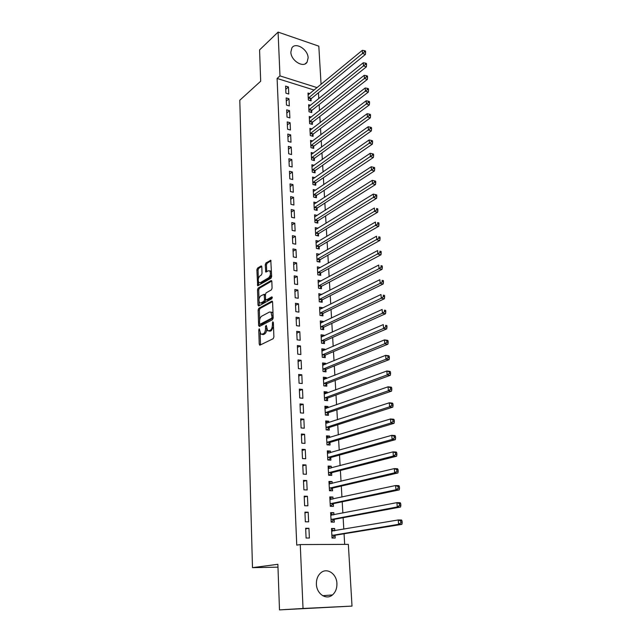 <?xml version="1.0" encoding="UTF-8"?>
<svg xmlns="http://www.w3.org/2000/svg" width="642" height="642" viewBox="0 0 642 642"><rect width="100%" height="100%" fill="white"/><g stroke="black" fill="none" stroke-linecap="round" stroke-linejoin="round"><path stroke-width="0.96" d="M259.248 328.76L258.774 329.948L259.224 344.144L259.986 345.139L273.187 338.695L273.893 336.962L273.356 322.469L272.794 321.786L272.377 324.868C272.328 327.58 271.59 329.426 270.162 330.413L267.626 330.823L266.261 325.342L265.467 326.513L265.531 328.359C265.483 331.039 264.753 332.869 263.356 333.832L260.885 334.241L259.248 328.76M308.12 57.884L307.077 62.17C303.473 68.381 290.874 60.661 290.858 52.114L291.861 47.949C295.513 41.634 308.072 49.402 308.12 57.884M336.914 583.482C337.05 588.377 335.565 592.197 332.444 594.949C326.337 600.414 316.57 593.906 316.402 584.132C316.297 579.357 317.734 575.617 320.719 572.905C326.874 567.231 336.681 573.715 336.914 583.482M261.808 266.815L261.061 265.965L257.522 268.131L256.872 269.833L257.643 285.786L270.972 278.283L271.654 276.542L270.788 260.307L265.916 262.987L265.25 264.713L265.772 272.072L268.412 270.788L269.68 270.852C270.948 273.243 270.611 275.546 268.661 277.761L260.195 282.737L258.991 282.673C257.739 280.321 258.068 278.042 259.97 275.843L261.358 275.009L262.024 273.299L261.808 266.815M314.171 90.065L277.103 78.452L296.748 545.114L300.255 544.568L348.349 544.36L352.009 606.096L303.024 608.472L300.255 544.568M277.103 78.452L279.976 75.892L278.082 32.1L318.809 46.16L321.072 84.367M352.009 606.096L279.495 609.9L277.874 564.302L252.483 567.656L239.795 100.24L260.684 81.229L259.569 49.916L278.082 32.1M279.495 609.9L303.024 608.472M258.806 308.288L258.14 309.99L258.638 325.534L259.392 326.489L272.489 319.708L273.187 317.967L272.601 302.101L271.807 301.17L258.806 308.288L260.018 308.481L259.352 310.174L259.657 319.844M257.988 305.086L257.498 289.767L258.164 288.065L271.052 280.578L271.831 281.469L272.08 288.138L271.397 289.879L266.085 292.88L265.403 294.606L265.555 299.012L266.326 299.926L271.879 296.853L271.943 298.715L258.734 306.001L257.988 305.086L259.191 305.271L259.079 301.796M252.483 567.656L277.97 567.159M288.988 98.78L286.147 97.921L286.468 105.071L289.325 105.922L288.988 98.78L286.284 101.067M310.559 105.296L308.625 104.71L309.011 111.764L311.779 112.591L311.667 110.681M290.104 122.726L287.231 121.908L287.56 129.194L290.441 129.997L290.104 122.726L287.367 124.933M311.964 128.978L309.901 128.384L310.295 135.574L313.087 136.361L312.975 134.419M291.235 147.13L288.338 146.344L288.675 153.767L291.58 154.537L291.235 147.13L288.467 149.249M313.416 153.101L311.201 152.499L311.603 159.826L314.42 160.572L314.307 158.59M292.391 171.992L289.47 171.254L289.807 178.821L292.744 179.543L292.391 171.992L289.59 174.03M314.909 177.673L312.534 177.072L312.935 184.535L315.776 185.241L315.663 183.227M293.571 197.335L290.617 196.645L290.97 204.357L293.924 205.039L293.571 197.335L290.738 199.285M316.45 202.72L313.882 202.11L314.291 209.717L317.156 210.375L317.044 208.321M294.766 223.175L291.789 222.525L292.15 230.39L295.127 231.024L294.766 223.175L291.901 225.029M318.055 228.239L315.262 227.629L315.679 235.381L318.568 235.991L318.448 233.905M295.986 249.521L292.985 248.919L293.346 256.944L296.363 257.53L295.986 249.521L293.089 251.279M319.572 254.336L316.667 253.646L317.092 261.543L320.005 262.113L319.885 259.978M297.238 276.389L294.205 275.843L294.574 284.021L297.615 284.558L297.238 276.389L294.309 278.042M321.04 280.995L318.095 280.169L318.528 288.226L321.465 288.74L321.353 286.565M298.506 303.802L295.448 303.305L295.826 311.651L298.891 312.124L298.506 303.802L295.545 305.343M322.541 308.184L322.509 307.695L319.555 307.213L319.997 315.431L322.966 315.896L322.838 313.673M299.806 331.762L296.716 331.32L297.11 339.835L300.199 340.26L299.806 331.762L296.805 333.198M324.066 335.918L324.025 335.228L321.04 334.795L321.498 343.181L324.491 343.59L324.362 341.327M301.13 360.298L298.016 359.913L298.41 368.604L301.531 368.973L301.13 360.298L298.097 361.615M325.622 364.223L325.574 363.308L322.565 362.939L323.022 371.493L326.04 371.846L325.911 369.543M302.478 389.421L299.341 389.092L299.742 397.968L302.896 398.273L302.478 389.421L299.405 390.617M327.211 393.097L327.147 391.965L324.114 391.652L324.587 400.383L327.629 400.68L327.5 398.321M303.859 419.154L300.689 418.889L301.098 427.949L304.284 428.198L303.859 419.154L300.745 420.229M328.832 422.572L328.76 421.216L325.695 420.959L326.176 429.867L329.25 430.108L329.113 427.7M305.271 449.512L302.069 449.32L302.486 458.573L305.696 458.749L305.271 449.512L302.117 450.451M330.486 452.666L330.405 451.069L327.308 450.877L327.797 459.969L330.903 460.145L330.766 457.69M306.707 480.521L303.473 480.393L303.907 489.846L307.149 489.95L306.707 480.521L303.522 481.323M332.179 483.386L332.083 481.54L328.953 481.42L329.458 490.705L332.588 490.809L332.452 488.305M308.184 512.196L304.918 512.139L305.351 521.802L308.625 521.834L308.184 512.196L304.95 512.862M333.904 514.772L333.792 512.669L330.638 512.605L331.152 522.098L334.313 522.131L334.169 519.571M344.682 544.376L344.064 533.775M343.799 529.185L343.133 517.701M342.86 513.046L342.21 501.795M341.937 497.077L341.295 486.058M341.022 481.283L340.388 470.482M340.108 465.659L339.498 455.074M339.217 450.194L338.615 439.834M338.326 434.891L337.732 424.747M337.443 419.756L336.865 409.813M336.577 404.773L336.007 395.039M335.718 389.943L335.164 380.417M334.859 375.273L334.322 365.94M334.017 360.748L333.487 351.607M333.182 346.375L332.66 337.427M332.355 332.147L331.85 323.383M331.537 318.055L331.039 309.484M330.726 304.115L330.245 295.721M329.932 290.312L329.45 282.095M329.137 276.646L328.664 268.597M328.351 263.108L327.893 255.243M327.572 249.714L327.123 242.01M326.802 236.441L326.361 228.905M326.04 223.304L325.606 215.929M325.277 210.295L324.86 203.081M324.531 197.407L324.122 190.353M323.793 184.647L323.391 177.746M323.054 172.008L322.669 165.259M322.332 159.489L321.947 152.892M321.61 147.09L321.233 140.638M320.896 134.812L320.535 128.504M320.189 122.638L319.836 116.475M319.491 110.585L319.138 104.566M318.793 98.643L318.456 92.761M334.787 530.709L334.659 528.478L331.497 528.454L332.01 538.044L335.188 538.044L335.044 535.46M308.93 528.294L305.648 528.27L306.09 538.036L309.38 538.036L308.93 528.294L305.672 528.88M333.038 498.994L332.933 497.02L329.795 496.932L330.301 506.321L333.447 506.386L333.31 503.858M307.438 496.274L304.188 496.178L304.621 505.736L307.887 505.808L307.438 496.274L304.228 497.004M331.328 467.946L331.232 466.228L328.126 466.068L328.624 475.257L331.737 475.393L331.601 472.913M305.985 464.936L302.767 464.768L303.193 474.125L306.419 474.269L305.985 464.936L302.815 465.811M329.659 437.539L329.579 436.062L326.497 435.838L326.987 444.842L330.068 445.042L329.94 442.619M304.565 434.257L301.371 434.024L301.788 443.181L304.99 443.389L304.565 434.257L301.427 435.26M328.022 407.758L327.95 406.514L324.9 406.234L325.374 415.053L328.431 415.318L328.303 412.934M303.168 404.211L300.007 403.914L300.416 412.886L303.586 413.159L303.168 404.211L300.071 405.343M326.417 378.587L326.361 377.568L323.335 377.223L323.801 385.866L326.834 386.187L326.706 383.86M301.804 374.784L298.674 374.43L299.068 383.21L302.213 383.547L301.804 374.784L298.747 376.043M324.836 350.002L324.796 349.2L321.803 348.799L322.26 357.265L325.261 357.65L325.133 355.363M300.464 345.958L297.366 345.54L297.752 354.143L300.865 354.545L300.464 345.958L297.447 347.338M323.295 321.987L323.263 321.393L320.294 320.936L320.743 329.234L323.72 329.675L323.6 327.436M299.156 317.71L296.082 317.244L296.468 325.671L299.541 326.12L299.156 317.71L296.171 319.202M321.786 294.526L318.825 293.627L319.259 301.764L322.212 302.254L322.091 300.055M297.872 290.023L294.822 289.502L295.2 297.768L298.249 298.273L297.872 290.023L294.919 291.628M320.302 267.602L317.373 266.839L317.806 274.824L320.735 275.362L320.615 273.211M296.612 262.891L293.595 262.313L293.964 270.418L296.981 270.972L296.612 262.891L293.699 264.592M316.362 242.668L318.849 241.175L315.96 240.573L316.378 248.398L319.283 248.992L319.162 246.881M295.376 236.288L292.383 235.662L292.744 243.607L295.745 244.209L295.376 236.288L292.495 238.086M317.244 215.415L314.572 214.813L314.981 222.485L317.854 223.127L317.742 221.049M294.164 210.191L291.203 209.525L291.556 217.309L294.526 217.967L294.164 210.191L291.316 212.093M315.671 190.136L313.208 189.534L313.609 197.07L316.458 197.744L316.354 195.714M292.977 184.607L290.04 183.893L290.385 191.525L293.33 192.231L292.977 184.607L290.16 186.597M314.155 165.331L311.868 164.729L312.261 172.12L315.094 172.842L314.981 170.852M291.813 159.505L288.9 158.743L289.237 166.238L292.158 166.984L291.813 159.505L289.028 161.583M312.686 140.983L310.551 140.389L310.945 147.644L313.745 148.406L313.641 146.448M290.666 134.868L287.785 134.066L288.114 141.425L291.011 142.211L290.666 134.868L287.913 137.035M311.258 117.077L309.259 116.491L309.645 123.617L312.429 124.42L312.317 122.494M289.542 110.697L286.685 109.854L287.014 117.077L289.879 117.903L289.542 110.697L286.822 112.944M309.869 93.612L308 93.034L308.377 100.024L311.129 100.866L311.025 98.98M288.443 86.975L285.61 86.092L285.931 93.178L288.772 94.045L288.443 86.975L285.754 89.294M317.132 87.625L279.976 75.892M334.659 528.478L331.529 529.016M333.792 512.669L330.678 513.279M332.933 497.02L329.836 497.694M332.083 481.54L329.001 482.286M331.232 466.228L328.182 467.031M330.405 451.069L327.364 451.936M329.579 436.062L326.561 436.993M328.76 421.216L325.759 422.203M327.95 406.514L324.972 407.558M327.147 391.965L324.186 393.073M326.361 377.568L323.416 378.724M325.574 363.308L322.645 364.528M324.796 349.2L321.891 350.468M324.025 335.228L321.136 336.544M323.263 321.393L320.39 322.757M322.509 307.695L319.66 309.115M321.762 294.124L318.93 295.601M321.024 280.698L318.207 282.215M320.294 267.393L317.493 268.958M319.572 254.224L316.875 255.781M262.145 334.442L263.493 334.546L262.273 334.378M266.751 329.25C266.526 331.625 265.804 333.214 264.576 334.009L263.493 334.546M268.902 331.039L270.282 331.144L269.054 330.967M273.508 326.682L271.389 330.582L270.282 331.144M260.082 332.877L260.54 344.866M272.529 301.644L260.018 308.481M259.801 324.186L259.93 326.216M259.585 323.56L260.114 324.226L271.606 318.239L272.088 317.028L270.972 312.148L269.504 312.02L261.671 316.193C260.291 317.188 259.577 319.002 259.528 321.634L259.585 323.56M260.09 324.242L261.326 324.403L260.114 324.226M273.187 317.967L261.326 324.403M273.035 313.802L272.2 312.341L270.932 312.116M258.991 299.044L258.702 289.967L257.498 289.767M271.783 281.068L259.36 288.266L258.702 289.967M266.261 299.958L267.537 300.127L272.425 297.423M260.66 295.946C258.734 298.145 258.413 300.448 259.705 302.855L260.893 302.944L263.878 301.291L264.552 299.573L264.095 294.293L260.66 295.946M260.732 303.016L262.096 303.136L260.893 302.944M264.552 299.573L265.756 299.766L265.09 301.483L262.096 303.136M265.411 294.614L264.913 294.429M259.191 305.271L259.256 305.712M259.978 282.841L261.39 282.945L260.195 282.737M271.582 274.784L269.873 277.97L261.39 282.945M271.486 272.064L270.884 271.068L269.768 270.924M271.036 260.804L267.112 263.212L266.446 264.929L266.719 271.799M258.437 281.79L258.59 285.513M261.767 266.486L258.71 268.348L258.06 270.049L258.341 278.797M331.994 537.747L335.501 535.171L401.9 524.362L398.594 524.329L398.257 519.964L331.633 531.038M331.994 537.643L332.66 537.643M331.561 529.69L334.313 530.79M331.874 535.452L398.594 524.329L400.881 522.797L402.205 522.813L402.069 521.071L400.744 521.047L400.881 522.797M400.744 521.047L398.257 519.964L401.563 520.012L402.069 521.071M402.205 522.813L401.9 524.362M331.144 521.914L334.618 519.282L400.56 507.028L397.262 506.955L396.933 502.638L330.774 515.165M331.136 521.786L331.802 521.794M330.71 513.921L333.286 514.892M331.015 519.53L397.262 506.955L399.541 505.423L400.857 505.455L400.72 503.729L399.404 503.697L399.541 505.423M399.404 503.697L396.933 502.638L400.223 502.726L400.72 503.729M400.857 505.455L400.56 507.028M330.293 506.249L333.752 503.553L399.228 489.902L395.945 489.782L395.616 485.521L329.932 499.46M330.285 506.097L330.959 506.113M329.868 498.312L332.267 499.163M330.165 503.777L395.945 489.782L398.209 488.249L399.525 488.297L399.388 486.588L398.08 486.54L398.209 488.249M398.08 486.54L395.616 485.521L398.899 485.649L399.388 486.588M399.525 488.297L399.228 489.902M329.595 490.713L332.893 488L397.912 472.969L394.645 472.809L394.324 468.596L329.089 483.916M329.45 490.568L330.116 490.592M329.033 482.864L331.264 483.603M329.322 488.193L394.645 472.809L396.892 471.268L398.2 471.34L398.072 469.655L396.764 469.583L396.892 471.268M396.764 469.583L394.324 468.596L397.583 468.764L398.072 469.655M398.2 471.34L397.912 472.969M329.113 475.281L332.042 472.6L396.612 456.229L393.361 456.029L393.04 451.864L328.263 468.54M328.624 475.208L329.282 475.232M328.206 467.585L330.269 468.219M328.487 472.769L393.361 456.029L395.6 454.488L396.9 454.568L396.772 452.907L395.472 452.819L395.6 454.488M395.472 452.819L393.04 451.864L396.291 452.072L396.772 452.907M396.9 454.568L396.612 456.229M327.396 452.458L329.29 453.003M328.487 460.009L331.208 457.369L395.328 439.674L392.093 439.441L391.78 435.324L327.444 453.324M327.669 457.513L392.093 439.441L394.316 437.9L395.608 437.996L395.48 436.351L394.188 436.247L394.316 437.9M394.188 436.247L391.78 435.324L395.007 435.565L395.48 436.351M395.608 437.996L395.328 439.674M326.585 437.491L328.319 437.948M327.749 444.89L330.373 442.29L394.06 423.311L390.834 423.038L390.529 418.969L326.626 438.261M326.85 442.41L390.834 423.038L393.048 421.497L394.332 421.609L394.204 419.98L392.92 419.868L393.048 421.497M392.92 419.868L390.529 418.969L393.739 419.25L394.204 419.98M394.332 421.609L394.06 423.311M325.783 422.677L327.356 423.054M327.011 429.931L329.547 427.363L392.8 407.132L389.598 406.819L389.285 402.799L325.823 423.359M326.048 427.46L389.598 406.819L391.789 405.279L393.073 405.407L392.944 403.794L391.668 403.666L391.789 405.279M391.668 403.666L389.285 402.799L392.487 403.12L392.944 403.794M393.073 405.407L392.8 407.132M324.996 408.007L326.401 408.32M326.272 415.125L328.736 412.597L391.556 391.13L388.37 390.785L388.065 386.805L325.029 408.609M325.245 412.67L388.37 390.785L390.553 389.245L391.829 389.381L391.7 387.792L390.424 387.648L390.553 389.245M390.424 387.648L388.065 386.805L391.251 387.158L391.7 387.792M391.829 389.381L391.556 391.13M324.21 393.49L325.462 393.747M325.542 400.48L327.926 397.976L390.328 375.313L387.158 374.928L386.853 370.996L324.242 394.003M324.459 398.024L387.158 374.928L389.325 373.387L390.593 373.54L390.472 371.967L389.204 371.806L389.325 373.387M389.204 371.806L386.853 370.996L390.023 371.381L390.472 371.967M390.593 373.54L390.328 375.313M323.44 379.125L324.531 379.326M324.812 385.97L327.131 383.499L389.116 359.664L385.954 359.247L385.657 355.355L323.456 379.55M323.672 383.531L385.954 359.247L388.113 357.706L389.373 357.875L389.253 356.318L387.993 356.141L388.113 357.706M387.993 356.141L385.657 355.355L388.811 355.78L389.253 356.318M389.373 357.875L389.116 359.664M322.669 364.897L323.608 365.057M324.082 371.622L326.337 369.174L387.912 344.192L384.767 343.743L384.47 339.891L322.685 365.242M322.902 369.182L384.767 343.743L386.909 342.194L388.169 342.379L388.049 340.838L386.789 340.653L386.909 342.194M386.789 340.653L384.47 339.891L387.616 340.348L388.049 340.838M388.169 342.379L387.912 344.192M321.907 350.813L322.693 350.933M323.367 357.409L325.558 354.994L386.725 328.889L383.595 328.407L383.298 324.595L321.923 351.078M322.132 354.978L383.595 328.407L385.722 326.858L386.974 327.051L386.861 325.526L385.609 325.333L385.722 326.858M385.609 325.333L386.861 325.526M386.974 327.051L386.725 328.889M321.152 336.865L321.786 336.954M322.653 343.342L324.78 340.958L385.545 313.745L382.431 313.232L382.142 309.468L321.169 337.058M321.377 340.918L382.431 313.232L384.55 311.683L385.802 311.892L385.682 310.383L384.438 310.174L384.55 311.683M384.438 310.174L385.682 310.383M385.802 311.892L385.545 313.745M320.414 323.062L320.888 323.135M321.939 329.41L324.017 327.051L384.381 298.771L381.284 298.225L380.995 294.501L320.414 323.175M320.623 326.995L381.284 298.225L383.394 296.676L384.63 296.893L384.518 295.408L383.274 295.184L383.394 296.676M383.274 295.184L384.518 295.408M384.63 296.893L384.381 298.771M321.233 315.623L323.255 313.288L383.234 283.957L380.144 283.379L379.863 279.695L319.676 309.428M319.877 313.208L380.144 283.379L382.239 281.83L383.475 282.063L383.362 280.586L382.126 280.353L382.239 281.83M382.126 280.353L383.362 280.586M383.475 282.063L383.234 283.957M320.535 301.973L322.501 299.662L382.094 269.303L379.021 268.693L378.748 265.05L318.938 295.81M319.138 299.557L379.021 268.693L381.107 267.144L382.335 267.385L382.223 265.932L380.995 265.684L381.107 267.144M380.995 265.684L382.223 265.932M382.335 267.385L382.094 269.303M319.836 288.451L321.754 286.163L380.971 254.802L377.913 254.168L377.632 250.557L318.215 282.336M318.416 286.043L379.984 252.611L381.204 252.868L381.091 251.431L379.871 251.166L379.984 252.611M379.871 251.166L381.091 251.431M381.204 252.868L380.971 254.802M319.146 275.065L321.024 272.802L379.855 240.453L376.814 239.787L376.541 236.216L317.493 268.99M317.694 272.665L378.868 238.238L380.088 238.503L379.976 237.075L378.756 236.81L378.868 238.238M378.756 236.81L379.976 237.075M380.088 238.503L379.855 240.453M318.456 261.816L320.294 259.569L378.756 226.257L375.722 225.567L375.45 222.036L316.779 255.773M316.971 259.408L377.769 224.018L378.981 224.291L378.876 222.878L377.656 222.597L377.769 224.018M377.656 222.597L378.876 222.878M378.981 224.291L378.756 226.257M317.774 248.687L319.564 246.464L377.665 212.213L374.647 211.491L374.374 207.992L316.073 242.684M316.265 246.287L376.677 209.942L377.889 210.231L377.777 208.835L376.573 208.538L376.677 209.942M376.573 208.538L377.777 208.835M377.889 210.231L377.665 212.213M317.1 235.686L318.849 233.487L376.581 198.314L373.58 197.559L373.315 194.101L315.374 229.716M315.567 233.287L375.602 196.011L376.806 196.316L376.702 194.927L375.498 194.63L375.602 196.011M373.315 194.101L375.498 194.63M376.806 196.316L376.581 198.314M316.426 222.806L318.143 220.631L375.514 184.551L372.52 183.781L372.264 180.354L314.676 216.876M314.869 220.415L374.535 182.232L375.739 182.537L375.626 181.172L374.43 180.859L374.535 182.232M372.264 180.354L374.43 180.859M375.739 182.537L375.514 184.551M315.768 210.054L317.437 207.896L374.455 170.941L371.477 170.138L371.22 166.751L313.994 204.156M314.179 207.663L373.483 168.589L374.671 168.91L374.567 167.554L373.379 167.233L373.483 168.589M371.22 166.751L373.379 167.233M374.671 168.91L374.455 170.941M315.102 197.423L316.739 195.28L373.411 157.459L370.442 156.64L370.193 153.286L313.312 191.565M313.497 195.032L372.44 155.091L373.628 155.42L373.524 154.08L372.336 153.743L372.44 155.091M370.193 153.286L372.336 153.743M373.628 155.42L373.411 157.459M314.444 184.912L316.057 182.785L372.376 144.121L369.423 143.278L369.166 139.956L312.638 179.086M312.823 182.521L371.405 141.73L372.585 142.067L372.48 140.742L371.301 140.397L371.405 141.73M369.166 139.956L371.301 140.397M372.585 142.067L372.376 144.121M313.794 172.513L315.366 170.411L371.349 130.92L368.412 130.045L368.163 126.763L311.972 166.719M312.156 170.122L370.378 128.496L371.558 128.849L371.453 127.533L370.282 127.18L370.378 128.496M368.163 126.763L370.282 127.18M371.558 128.849L371.349 130.92M313.152 160.235L314.692 158.149L370.338 117.855L367.409 116.956L367.16 113.706L311.314 154.473M311.49 157.844L369.367 115.408L370.538 115.769L370.442 114.469L369.27 114.107L369.367 115.408M367.16 113.706L369.27 114.107M370.538 115.769L370.338 117.855M312.51 148.069L314.026 145.999L369.335 104.911L366.413 103.996L366.173 100.778L310.656 142.339M310.84 145.678L368.364 102.447L369.535 102.816L369.431 101.524L368.267 101.155L368.364 102.447M366.173 100.778L368.267 101.155M369.535 102.816L369.335 104.911M311.876 136.016L313.36 133.961L368.339 92.103L365.434 91.164L365.194 87.978L310.006 130.318M310.19 133.632L367.376 89.615L368.532 89.992L368.436 88.716L367.272 88.339L367.376 89.615M365.194 87.978L367.272 88.339M368.532 89.992L368.339 92.103M311.25 124.075L312.702 122.036L367.352 79.423L364.463 78.46L364.223 75.307L309.364 118.409M309.54 121.691L366.389 76.912L367.545 77.297L367.449 76.037L366.293 75.652L366.389 76.912M364.223 75.307L366.293 75.652M367.545 77.297L367.352 79.423M310.624 112.246L312.052 110.223L366.373 66.864L363.5 65.885L363.26 62.756L308.73 106.612M308.906 109.862L365.418 64.336L366.566 64.73L366.47 63.486L365.322 63.085L365.418 64.336M363.26 62.756L365.322 63.085M366.566 64.73L366.373 66.864M309.998 100.521L311.402 98.515L365.41 54.434L362.545 53.43L362.313 50.333L308.096 94.92M308.272 98.138L364.455 51.882L365.603 52.291L365.507 51.047L364.359 50.646L364.455 51.882M362.313 50.333L364.359 50.646M365.603 52.291L365.41 54.434M259.793 330.092L258.774 329.948M273.38 323.159L272.312 323.006M266.51 326.666L265.467 326.513M264.576 334.009L263.356 333.832M266.607 328.511L265.531 328.359M271.389 330.582L270.162 330.413M273.444 325.021L272.377 324.868M260.443 344.305L259.224 344.144M272.328 301.25L271.807 301.17M259.85 325.711L258.638 325.534M259.352 310.174L258.14 309.99M272.834 318.424L271.606 318.239M273.155 317.18L272.088 317.028M273.083 315.23L272.015 315.07M259.36 288.266L258.164 288.065M271.59 280.674L271.052 280.578M267.537 300.127L266.326 299.926M265.09 301.483L263.878 301.291M265.435 295.344L264.4 295.168M269.873 277.97L268.661 277.761M266.679 271.446L265.475 271.229M266.446 264.929L265.25 264.713M267.112 263.212L265.916 262.987M270.868 260.395L270.306 260.291M258.541 285.136L257.346 284.928M258.06 270.049L256.872 269.833M258.71 268.348L257.522 268.131M261.591 266.061L261.061 265.965M335.172 535.34L332.002 535.332M335.501 535.171L332.323 535.163M332.436 531.111L331.77 531.111M334.297 519.458L331.136 519.41M334.618 519.282L331.465 519.234M331.465 515.237L330.911 515.229M333.431 503.737L330.285 503.657M333.752 503.553L330.614 503.48M330.534 499.532L330.068 499.524M332.572 488.185L329.442 488.072M332.893 488L329.763 487.888M329.635 483.996L329.226 483.98M331.729 472.793L328.616 472.648M332.042 472.6L328.929 472.456M330.887 457.561L327.789 457.385M331.208 457.369L328.102 457.184M330.06 442.49L326.971 442.282M330.373 442.29L327.284 442.073M329.234 427.572L326.168 427.331M329.547 427.363L326.481 427.123M328.423 412.806L325.366 412.533M328.736 412.597L325.679 412.324M327.621 398.192L324.571 397.896M327.926 397.976L324.884 397.671M326.818 383.723L323.793 383.394M327.131 383.499L324.098 383.17M326.032 369.407L323.014 369.046M326.337 369.174L323.319 368.813M325.253 355.227L322.252 354.841M325.558 354.994L322.557 354.609M324.483 341.191L321.49 340.782M324.78 340.958L321.794 340.541M323.712 327.3L320.735 326.858M324.017 327.051L321.04 326.609M322.958 313.537L319.997 313.071M323.255 313.288L320.294 312.823M322.204 299.91L319.259 299.421M322.501 299.662L319.555 299.164M321.465 286.42L318.528 285.907M321.754 286.163L318.817 285.65M320.727 273.067L317.806 272.521M321.024 272.802L318.095 272.256M319.997 259.833L317.084 259.264M320.294 259.569L317.381 258.999M319.275 246.729L316.378 246.143M319.564 246.464L316.667 245.87M318.56 233.76L315.679 233.142M318.849 233.487L315.96 232.869M317.854 220.904L314.981 220.262M318.143 220.631L315.27 219.989M317.156 208.177L314.291 207.51M317.437 207.896L314.58 207.23M316.458 195.561L313.609 194.879M316.739 195.28L313.89 194.598M315.768 183.074L312.935 182.368M316.057 182.785L313.216 182.079M315.086 170.7L312.261 169.97M315.366 170.411L312.542 169.681M314.411 158.438L311.603 157.691M314.692 158.149L311.876 157.402M313.745 146.296L310.945 145.525M314.026 145.999L311.218 145.228M313.079 134.266L310.295 133.472M313.36 133.961L310.567 133.175M312.429 122.341L309.645 121.531M312.702 122.036L309.917 121.234M311.779 110.528L309.011 109.702M312.052 110.223L309.284 109.397M311.129 98.82L308.377 97.977M311.402 98.515L308.65 97.672M307.077 62.17L305.191 63.823M332.444 594.949L322.701 595.712M259.97 345.139L259.561 345.091M272.2 312.341L270.972 312.148M265.298 294.493L264.095 294.293M270.884 271.068L269.68 270.852"/></g></svg>
